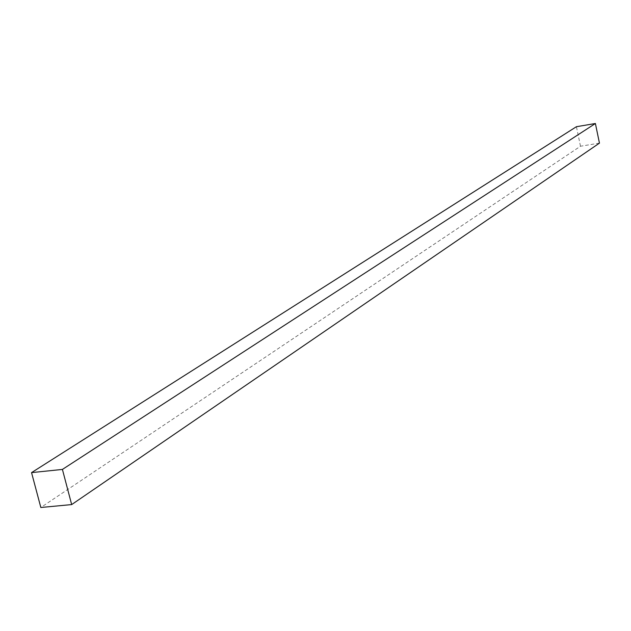 <?xml version="1.0" encoding="UTF-8"?>
<svg xmlns="http://www.w3.org/2000/svg" width="631" height="631" viewBox="0 0 631 631"><rect width="100%" height="100%" fill="white"/><g stroke="black" fill="none" stroke-linecap="round" stroke-linejoin="round"><path stroke-width="0.47" stroke-dasharray="3.15 2.37" d="M599.45 143.127L580.496 146.226L40.834 507.49M580.496 146.226L576.426 126.705"/><path stroke-width="0.95" d="M71.674 504.579L40.834 507.49L31.55 472.619L62.414 469.425L71.674 504.579L599.45 143.127L595.396 123.51L62.414 469.425M595.396 123.51L576.426 126.705L31.55 472.619"/></g></svg>

